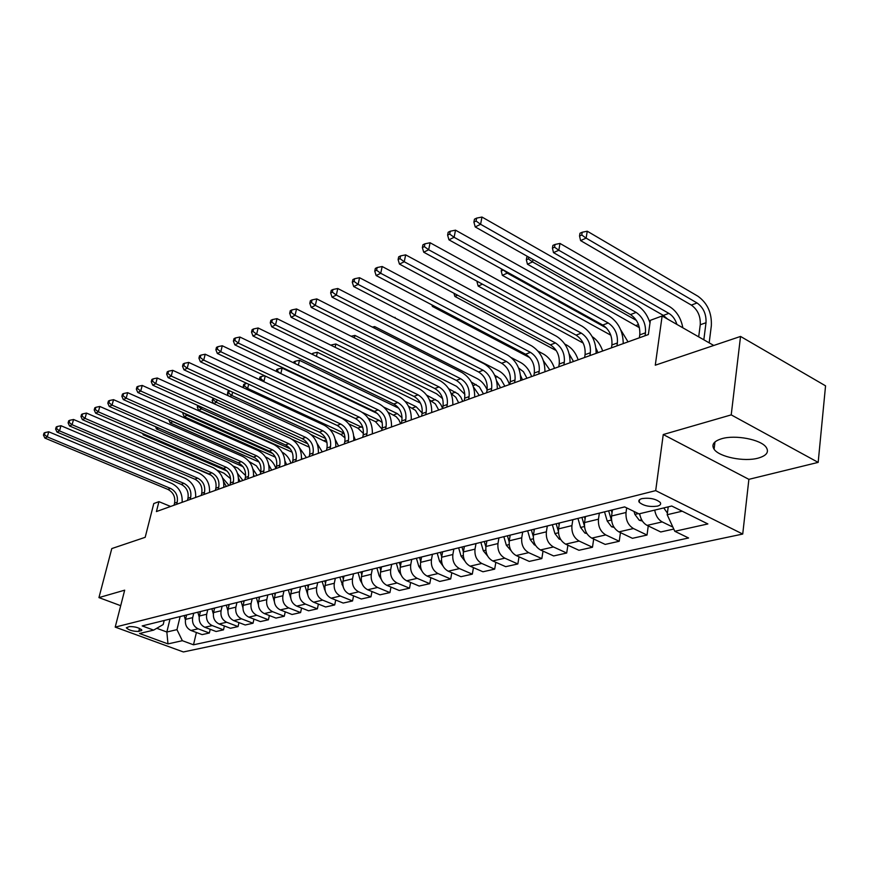 <?xml version="1.0" encoding="UTF-8"?>
<svg xmlns="http://www.w3.org/2000/svg" width="869" height="869" viewBox="0 0 869 869"><rect width="100%" height="100%" fill="white"/><g stroke="black" fill="none" stroke-linecap="round" stroke-linejoin="round"><path stroke-width="1.3" d="M721.759 438.704C713.786 441.17 711.222 444.678 714.09 449.219C719.087 456.964 744.157 462.047 758.126 458.137C766.664 455.671 769.326 452.01 766.089 447.166C760.712 439.453 735.207 434.598 721.759 438.704M642.028 498.589C639.149 499.382 638.204 500.587 639.193 502.206C643.418 505.812 649.48 507.127 657.366 506.149C660.331 505.356 661.287 504.129 660.244 502.456C655.932 498.871 649.849 497.579 642.028 498.589M818.174 462.384L825.55 385.836L740.54 336.433L731.22 414.882L663.253 434.533L655.693 490.627L742.723 534.055L748.882 479.34L818.174 462.384L731.22 414.882M655.693 490.627L115.208 627.114L183.37 651.956L742.723 534.055M115.208 627.114L124.68 590.17L98.947 597.6L120.704 605.693M98.947 597.6L111.786 548.578L145.188 537.314L153.78 503.553L158.929 501.652L156.42 511.569L648.35 334.565L650.37 320.313L662.135 315.979L655.28 365.197L740.54 336.433M138.779 631.415L141.897 630.199C139.29 627.733 135.119 626.527 129.383 626.582L126.32 627.798C128.884 630.253 133.044 631.459 138.779 631.415L139.54 628.385M156.768 628.298L166.848 632.013L176.961 629.645L182.36 640.703L193.494 644.798L688.585 537.998L674.8 531.285L667.186 514.72L682.198 511.2M182.36 640.703L167.978 643.896L139.529 633.501L153.628 630.123L163.198 624.539L164.187 620.488M674.8 531.285L707.877 523.942L671.748 506.019L638.987 513.872L624.626 506.888L142.19 625.919L153.628 630.123M713.764 345.471L662.135 315.979M170.617 506.464L158.929 501.652M169.998 619.097L166.848 632.013L167.978 643.896M180.111 616.61L176.961 629.645M186.607 615.002L185.564 619.358C184.793 624.583 186.607 628.287 190.974 630.47L202.119 634.62L209.342 633.012L210.211 629.286M193.733 613.242L192.69 617.631C191.93 622.888 193.744 626.614 198.143 628.819L209.342 633.012M200.413 611.591L199.359 616.012C198.599 621.302 200.435 625.061 204.845 627.277L216.088 631.502L223.507 629.84L224.387 625.995M207.745 609.756L206.692 614.231C205.931 619.564 207.767 623.345 212.21 625.582L223.507 629.84M214.6 608.094L213.546 612.569C212.796 617.935 214.643 621.737 219.097 623.985L230.448 628.287L238.063 626.582L238.964 622.606M222.138 606.193L221.084 610.744C220.324 616.143 222.192 619.977 226.668 622.247L238.063 626.582M229.177 604.498L228.134 609.028C227.385 614.47 229.253 618.326 233.75 620.618L245.199 624.985L253.031 623.225L253.954 619.119M236.933 602.543L235.879 607.149C235.13 612.623 237.02 616.512 241.528 618.826L253.031 623.225M244.178 600.794L243.135 605.389C242.386 610.896 244.287 614.817 248.816 617.142L260.374 621.585L268.434 619.782L269.368 615.524M252.162 598.784L251.108 603.455C250.359 609.006 252.271 612.949 256.833 615.295L268.434 619.782M259.614 596.992L258.571 601.641C257.832 607.225 259.755 611.2 264.328 613.568L275.984 618.098L284.282 616.24L285.238 611.83M267.826 594.917L266.772 599.653C266.033 605.28 267.967 609.288 272.573 611.667L284.282 616.24M275.495 593.071L274.452 597.796C273.724 603.455 275.669 607.485 280.285 609.897L292.049 614.492L300.587 612.58L301.565 608.018M283.957 590.942L282.903 595.743C282.175 601.446 284.13 605.508 288.78 607.942L300.587 612.58M291.854 589.041L290.811 593.82C290.094 599.567 292.06 603.662 296.731 606.106L308.593 610.798L317.391 608.821L318.38 604.085M300.565 586.836L299.523 591.713C298.795 597.492 300.783 601.62 305.464 604.096L317.391 608.821M308.701 584.88L307.669 589.736C306.953 595.558 308.951 599.719 313.666 602.206L325.636 606.975L334.695 604.954L335.716 600.034M317.685 582.621L316.642 587.553C315.936 593.429 317.945 597.611 322.671 600.131L334.695 604.954M326.071 580.601L325.049 585.521C324.343 591.431 326.364 595.645 331.111 598.187L343.19 603.053L352.542 600.957L353.574 595.852M335.336 578.265L334.293 583.273C333.587 589.225 335.63 593.484 340.409 596.047L352.542 600.957M343.983 576.18L342.962 581.165C342.267 587.162 344.32 591.452 349.11 594.038L361.298 599.002L370.944 596.84L371.997 591.528M353.531 573.768L352.499 578.852C351.815 584.902 353.879 589.225 358.691 591.832L370.944 596.84M362.46 571.617L361.439 576.69C360.765 582.773 362.84 587.129 367.685 589.758L379.981 594.82L389.92 592.593L390.996 587.064M372.312 569.141L371.291 574.3C370.607 580.427 372.703 584.826 377.57 587.477L389.92 592.593M381.534 566.914L380.524 572.052C379.851 578.233 381.958 582.664 386.846 585.348L399.251 590.496L409.527 588.204L410.613 582.458M391.713 564.35L390.692 569.586C390.018 575.821 392.147 580.286 397.057 582.99L409.527 588.204M401.228 562.058L400.229 567.272C399.566 573.551 401.706 578.048 406.638 580.785L419.162 586.043L429.764 583.675L430.872 577.679M411.743 559.408L410.722 564.731C410.081 571.052 412.232 575.593 417.185 578.352L429.764 583.675M421.574 557.04L420.585 562.341C419.944 568.706 422.106 573.29 427.092 576.071L439.714 581.448L450.685 578.993L451.804 572.747M432.436 554.303L431.437 559.701C430.807 566.132 432.99 570.748 437.998 573.562L450.685 578.993M442.614 551.848L441.626 557.235C441.007 563.709 443.201 568.359 448.23 571.205L460.972 576.69L472.312 574.148L473.453 567.631M453.846 549.034L452.858 554.509C452.238 561.037 454.454 565.73 459.505 568.608L472.312 574.148M464.372 546.482L463.394 551.945C462.786 558.528 465.024 563.264 470.096 566.164L482.958 571.769L494.678 569.141L495.841 562.33M475.984 543.614L475.017 549.132C474.42 555.758 476.668 560.548 481.774 563.47L494.678 569.141M486.89 540.931L485.934 546.482C485.347 553.173 487.607 557.996 492.734 560.95L505.704 566.675L517.848 563.959L519.021 556.823M498.915 537.954L497.97 543.559C497.383 550.305 499.675 555.172 504.813 558.17L517.848 563.959M523.659 531.85L510.201 535.119L509.267 540.822C508.702 547.622 511.005 552.532 516.175 555.552L529.254 561.407L541.832 558.593L543.027 551.12M522.671 532.1L521.737 537.792C521.183 544.657 523.496 549.61 528.689 552.662L541.832 558.593M534.392 529.145L533.447 534.956C532.903 541.865 535.239 546.862 540.464 549.958L553.651 555.943L566.697 553.021L567.902 545.189M547.296 526.027L546.373 531.817C545.841 538.791 548.198 543.842 553.444 546.959L566.697 553.021M559.451 522.964L558.528 528.873C558.007 535.901 560.386 540.996 565.643 544.157L578.95 550.283L592.473 547.253L593.69 539.03M572.845 519.727L571.932 525.615C571.433 532.708 573.822 537.857 579.112 541.05L592.473 547.253M585.456 516.555L584.544 522.551C584.055 529.71 586.466 534.902 591.778 538.128L605.193 544.407L619.228 541.268L620.455 532.61M599.349 513.177L598.469 519.173C597.991 526.397 600.425 531.643 605.758 534.913L619.228 541.268M612.449 509.886L611.57 516.001C611.103 523.29 613.557 528.58 618.913 531.882L632.436 538.313L647.025 535.043L648.252 525.941M626.679 507.887L626.028 512.493C625.582 519.847 628.059 525.191 633.436 528.537L647.025 535.043M668.218 506.866L667.186 514.72M165.544 620.151L173.137 618.326M193.494 644.798L196.405 632.491M673.779 529.058L660.744 531.969L647.112 525.387C643.125 523.181 640.649 519.282 639.66 513.709M172.594 618.413L174.137 618.033M179.188 616.784L186.976 614.904M186.433 615.002L187.976 614.622M193.211 613.329L201.206 611.396M200.652 611.494L202.216 611.103M207.626 609.766L215.838 607.789M215.284 607.876L216.859 607.496M222.453 606.117L230.893 604.074M230.339 604.172L231.925 603.77M237.715 602.347L246.394 600.251M245.829 600.349L247.437 599.947M253.433 598.469L262.362 596.308M261.797 596.406L263.405 596.004M269.629 594.472L278.808 592.256M278.232 592.354L279.861 591.952M286.303 590.355L295.764 588.074M295.188 588.172L296.818 587.759M303.509 586.119L313.242 583.762M312.666 583.859L314.317 583.447M321.248 581.741L331.285 579.308M330.698 579.406L332.36 578.993M339.562 577.222L349.903 574.713M349.316 574.811L350.989 574.398M358.462 572.552L369.129 569.977M368.532 570.075L370.227 569.651M377.993 567.739L388.997 565.078M388.4 565.165L390.105 564.752M398.176 562.754L409.549 560.005M408.941 560.103L410.646 559.679M419.043 557.605L430.796 554.759M430.188 554.856L431.915 554.433M440.648 552.282L452.792 549.338M452.173 549.436L453.911 549.002M463.014 546.764L475.571 543.722M474.952 543.809L476.701 543.386M486.173 541.039L499.186 537.889M498.556 537.987L500.316 537.553M523.04 531.947L524.811 531.513M535.108 528.971L549.067 525.582M548.437 525.68L550.218 525.245M560.972 522.584L575.452 519.075M574.822 519.173L576.614 518.728M587.846 515.958L602.869 512.319M602.228 512.406L604.031 511.971M615.773 509.071L624.713 506.931M654.715 510.103C655.715 515.741 658.213 519.673 662.211 521.911L672.878 527.103M663.253 434.533L748.882 479.34M176.689 504.27L177.211 502.184C178.167 495.927 175.94 491.333 170.541 488.421L47.284 436.89L44.884 438.074L167.902 489.41L170.541 488.421M174.039 505.226L174.56 503.151C175.516 496.905 173.3 492.321 167.902 489.41M44.037 433.066L43.45 435.108L44.406 434.63L44.992 432.588L44.037 433.066M44.406 434.63L47.284 436.89L48.74 431.784L171.79 483.457C179.21 487.313 182.653 493.603 182.121 502.325M48.74 431.784L44.992 432.588M43.45 435.108L44.884 438.074M185.423 620.042L184.174 615.6M186.227 615.1L186.422 615.784M226.309 486.423L223.605 481.578M229.036 485.445L222.573 477.939M130.741 440.366L211.286 475.267M217.261 470.303L223.909 473.171L230.654 478.765M190.17 499.425L190.68 497.318C191.636 490.974 189.388 486.325 183.935 483.36L59.516 430.894L57.039 432.099L181.219 484.381L183.935 483.36M187.443 500.403L187.965 498.295C188.91 491.973 186.661 487.335 181.219 484.381M56.192 427.027L55.605 429.09L56.594 428.602L57.18 426.527L56.192 427.027M56.594 428.602L59.516 430.894L60.971 425.723L185.173 478.33C192.668 482.252 196.144 488.628 195.634 497.459M60.971 425.723L57.18 426.527M55.605 429.09L57.039 432.099M204.009 494.45L204.519 492.31C205.464 485.89 203.194 481.176 197.687 478.156L72.084 424.724L69.542 425.973L194.906 479.21L197.687 478.156M201.206 495.46L201.727 493.32C202.673 486.922 200.402 482.219 194.906 479.21M68.694 420.813L68.108 422.899L69.118 422.399L69.705 420.303L68.694 420.813M69.118 422.399L72.084 424.724L73.55 419.488L198.936 473.073C206.485 477.059 210.016 483.522 209.505 492.473M73.55 419.488L69.705 420.303M68.108 422.899L69.542 425.973M218.228 489.334L218.749 487.161C219.683 480.666 217.38 475.886 211.819 472.812L85.021 418.369L82.403 419.662L208.962 473.898L211.819 472.812M215.349 490.366L215.87 488.204C216.815 481.719 214.513 476.951 208.962 473.898M81.556 414.415L80.969 416.544L82.012 416.023L82.598 413.905L81.556 414.415M82.012 416.023L85.021 418.369L86.487 413.068L213.068 467.663C220.693 471.715 224.256 478.276 223.767 487.335M86.487 413.068L82.598 413.905M80.969 416.544L82.403 419.662M199.186 617.001L197.839 612.232M199.946 611.711L200.185 612.547M240.083 481.469L238.497 478.048M242.875 480.459L237.53 473.431M144.46 434.272L143.211 434.826L227.178 471.117M233.153 466.056L237.693 468.033L245.655 475.582M142.614 433.479L143.211 434.826M213.329 613.905L211.873 608.767M214.046 608.235L214.328 609.234M254.215 476.386L253.639 474.811M257.083 475.354L252.944 469.075M158.582 428.004L156.485 428.938L243.005 466.664M249.164 461.58L256.366 465.806L260.7 472.16M155.497 426.657L156.485 428.938M227.884 610.777L226.309 605.204M228.536 604.661L228.873 605.823M271.682 470.096L268.793 464.958M255.258 457.963L172.898 421.65L170.128 422.877L259.049 462.015M265.458 456.92L266.359 457.333C270.932 459.505 274.126 463.253 275.94 468.565M172.942 421.476L172.312 421.193M168.847 419.868L170.128 422.877M232.849 484.066L233.37 481.882C234.304 475.289 231.969 470.444 226.364 467.316L98.338 411.841L95.644 413.166L223.42 468.434L226.364 467.316M229.894 485.13L230.404 482.947C231.339 476.375 229.014 471.541 223.42 468.434M94.786 407.843L94.2 409.994L95.275 409.462L95.862 407.311L94.786 407.843M95.275 409.462L98.338 411.841L99.816 406.464L227.602 462.102C235.303 466.229 238.91 472.877 238.432 482.067M99.816 406.464L95.862 407.311M94.2 409.994L95.644 413.166M242.875 607.627L241.158 601.544M243.45 600.979L243.831 602.326M286.672 464.709L285.021 461.135M272.909 453.629L187.009 415.382L184.152 416.642L275.419 457.203M183.109 412.677L182.87 413.59L184.011 413.079L187.009 415.382L187.226 414.513M282.099 452.152C286.314 454.476 289.268 458.148 290.952 463.166M182.87 413.59L184.152 416.642M247.882 478.656L248.404 476.44C249.327 469.771 246.959 464.85 241.31 461.667L112.047 405.117L109.277 406.475L238.28 462.808L241.31 461.667M244.841 479.753L245.362 477.537C246.285 470.889 243.928 465.98 238.28 462.808M108.419 401.065L107.832 403.249L108.94 402.695L109.527 400.522L108.419 401.065M108.94 402.695L112.047 405.117L113.524 399.664L242.549 456.388C250.315 460.581 253.965 467.337 253.509 476.636M113.524 399.664L109.527 400.522M107.832 403.249L109.277 406.475M258.332 604.487L256.42 597.774M258.777 597.199L259.223 598.741M302.075 459.158L301.543 457.67M290.246 448.828L201.521 408.941L198.588 410.244L292.147 452.217M197.73 405.432L197.306 407.126L198.664 405.856M299.316 447.589L306.388 457.605M201.923 407.322L201.521 408.941L198.48 406.605M197.306 407.126L198.588 410.244M263.361 473.094L263.872 470.846C264.795 464.079 262.395 459.093 256.692 455.856L126.179 398.187L123.322 399.588L253.574 457.029L256.692 455.856M260.222 474.224L260.743 471.976C261.667 465.23 259.277 460.255 253.574 457.029M122.464 394.091L121.866 396.297L123.007 395.732L123.604 393.527L122.464 394.091M123.007 395.732L126.179 398.187L127.656 392.669L257.93 450.5C265.762 454.78 269.466 461.624 269.021 471.052M127.656 392.669L123.604 393.527M121.866 396.297L123.322 399.588M274.278 601.391L272.127 593.907M274.561 593.299L275.06 595.059M309.331 447.22L291.984 439.247M307.8 443.787L216.457 402.304L213.611 403.564M213.177 398.121L212.155 400.479L213.361 399.936L213.741 398.382M317.087 443.396L322.258 451.902M217.044 399.892L216.457 402.304L213.361 399.936M212.155 400.479L213.35 403.444M279.286 467.359L279.796 465.078C280.709 458.235 278.276 453.162 272.518 449.87L140.735 391.039L137.791 392.484L269.314 451.087L272.518 449.87M276.06 468.521L276.57 466.251C277.483 459.419 275.071 454.357 269.314 451.087M136.933 386.901L136.335 389.138L137.519 388.552L138.106 386.314L136.933 386.901M137.519 388.552L140.735 391.039L142.223 385.445L273.757 444.45C281.665 448.806 285.412 455.758 284.989 465.306M142.223 385.445L138.106 386.314M136.335 389.138L137.791 392.484M290.746 598.133L288.312 589.91M290.811 589.291L291.365 591.268M327.005 442.451L311.135 434.598M325.701 438.552L231.827 395.471L229.677 396.427M227.971 391.474L227.45 393.635L228.688 393.07L229.21 390.92L227.971 391.474M335.304 439.638L338.584 446.025M232.62 392.201L231.827 395.471L228.688 393.07M227.45 393.635L228.297 395.797M295.677 461.461L296.199 459.158C297.089 452.206 294.634 447.057 288.823 443.711L155.747 383.674L152.716 385.163L285.521 444.961L288.823 443.711M292.364 462.656L292.875 460.353C293.776 453.433 291.321 448.295 285.521 444.961M151.858 379.492L151.26 381.752L152.477 381.154L153.063 378.884L151.858 379.492M152.477 381.154L155.747 383.674L157.235 378.004L290.061 438.215C298.034 442.647 301.825 449.707 301.424 459.397M157.235 378.004L153.063 378.884M151.26 381.752L152.716 385.163M307.735 594.722L304.965 585.804M307.539 585.163L308.169 587.379M345.069 437.911L340.789 434.457L329.883 429.405M344.026 433.142L247.665 388.443L246.253 389.073M243.722 384.402L243.19 386.586L244.471 386.01L244.993 383.826L243.722 384.402M353.813 436.26L355.378 439.986M248.664 384.25L247.665 388.443L244.471 386.01M246.883 383.414L244.993 383.826M243.19 386.586L243.7 387.889M312.568 455.389L313.09 453.042C313.97 446.003 311.482 440.779 305.616 437.357L171.236 376.071L168.097 377.613L302.216 438.649L305.616 437.357M309.158 456.616L309.668 454.281C310.559 447.263 308.071 442.049 302.216 438.649M167.25 371.845L166.652 374.137L167.902 373.518L168.499 371.215L167.25 371.845M167.902 373.518L171.236 376.071L172.725 370.324L306.844 431.795C314.904 436.314 318.738 443.483 318.358 453.303M172.725 370.324L168.499 371.215M166.652 374.137L168.097 377.613M325.256 591.137L322.138 581.578M324.789 580.916L325.495 583.371M363.427 433.501L357.876 428.145L348.871 423.931M362.862 427.722L263.35 381.48M259.94 377.103L259.418 379.318L260.743 378.732L261.265 376.505L259.94 377.103M372.421 433.066L372.66 433.761M265.208 376.016L263.991 381.198L260.743 378.732M264.697 375.777L261.265 376.505M329.981 449.121L330.492 446.742C331.371 439.605 328.851 434.304 322.92 430.818L187.226 368.228L183.989 369.825L319.412 432.143L322.92 430.818M326.462 450.392L326.972 448.024C327.852 440.909 325.332 435.608 319.412 432.143M183.131 363.948L182.533 366.273L183.826 365.632L184.424 363.307L183.131 363.948M183.826 365.632L187.226 368.228L188.714 362.406L324.148 425.169C332.284 429.775 336.162 437.064 335.803 447.024M188.714 362.406L184.424 363.307M182.533 366.273L183.989 369.825M343.353 587.39L339.822 577.179M342.571 576.527L343.353 579.265M382.002 429.047L375.473 421.65L368.25 418.239M382.251 422.606L379.058 420.335L362.395 412.427M276.69 371.584L277.504 371.215L278.026 368.977L276.668 369.586L276.255 371.378M280.85 373.561L282.11 368.098L377.483 413.557M282.11 368.098L278.026 368.977M280.198 373.257L277.504 371.215M347.937 442.658L348.447 440.257C349.305 433.012 346.753 427.624 340.767 424.072L203.726 360.135L200.391 361.776L337.15 425.441L340.767 424.072M344.298 443.972L344.808 441.571C345.677 434.348 343.125 428.971 337.15 425.441M199.533 355.801L198.936 358.158L200.272 357.496L200.869 355.139L199.533 355.801M200.272 357.496L203.726 360.135L205.214 354.226L341.995 418.347C350.196 423.051 354.128 430.448 353.802 440.55M205.214 354.226L200.869 355.139M198.936 358.158L200.391 361.776M362.015 583.468L360.266 580.286L358.071 572.649M360.907 572.008L361.776 575.028M400.62 423.703L398.849 419.814L396.177 416.675L388.117 412.341M402.075 417.75L397.296 413.601L384.011 407.224M294.819 363.416L295.319 361.2L293.918 361.83L293.679 362.862M298.371 365.121L299.468 360.32L398.773 408.224M299.468 360.32L295.319 361.2M366.457 435.999L366.957 433.555C367.815 426.212 365.219 420.737 359.179 417.109L220.791 351.76L217.326 353.455L355.454 418.521L359.179 417.109M362.71 437.346L363.209 434.913C364.068 427.591 361.482 422.128 355.454 418.521M216.479 347.383L215.881 349.772L217.261 349.088L217.858 346.688L216.479 347.383M217.261 349.088L220.791 351.76L222.268 345.764L360.396 411.309C368.673 416.099 372.671 423.627 372.356 433.87M222.268 345.764L217.858 346.688M215.881 349.772L217.326 353.455M381.285 579.373L379.134 575.756L376.907 568M379.829 567.338L380.796 570.672M419.369 416.957L415.48 410.364L408.517 406.236M422.171 412.992L416.088 406.659L405.215 401.38M312.84 354.617L313.166 353.172L311.667 354.041M316.457 356.366L317.37 352.282L420.455 403.107M317.37 352.282L313.166 353.172M385.575 429.123L386.075 426.646C386.911 419.195 384.283 413.622 378.178 409.929L238.421 343.114L234.847 344.863L374.333 411.385L378.178 409.929M381.697 430.513L382.197 428.048C383.044 420.618 380.416 415.067 374.333 411.385M234 338.671L233.403 341.104L234.826 340.398L235.423 337.965L234 338.671M234.826 340.398L238.421 343.114L239.898 337.031L379.395 404.042C387.748 408.93 391.789 416.577 391.517 426.983M239.898 337.031L235.423 337.965M233.403 341.104L234.847 344.863M401.185 575.104L398.621 571.085L396.351 563.21M399.371 562.515L400.435 566.197M438.715 409.994L435.358 403.911L429.503 399.946M442.571 408.311L440.746 404.4L438.052 401.239L426.733 395.199M331.458 345.493L331.589 344.895L330.893 345.21M335.13 347.296L335.847 343.994L436.575 393.787L442.603 398.61M335.847 343.994L331.589 344.895M405.312 422.019L405.812 419.51C406.627 411.949 403.955 406.279 397.806 402.51L256.659 334.163L252.955 335.977L393.831 404.02L397.806 402.51M401.315 423.453L401.815 420.954C402.629 413.416 399.968 407.767 393.831 404.02M252.108 329.677L251.521 332.143L252.998 331.404L253.585 328.938L252.108 329.677M252.998 331.404L256.659 334.163L258.136 327.993L399.001 396.546C407.442 401.532 411.537 409.31 411.287 419.868M258.136 327.993L253.585 328.938M251.521 332.143L252.955 335.977M421.737 570.64L418.749 566.262L416.425 558.256M419.553 557.529L420.726 561.58M458.669 402.814L455.823 397.296L451.109 393.461M462.742 401.359L460.896 397.252L458.126 393.939L448.741 388.769M354.411 337.878L354.943 335.423L456.562 386.325L464.872 394.352M354.943 335.423L351.119 336.238M425.701 414.676L426.201 412.134C426.994 404.454 424.289 398.697 418.076 394.852L275.527 324.908L271.704 326.787L413.97 396.405L418.076 394.852M421.574 416.164L422.062 413.622C422.866 405.975 420.172 400.229 413.97 396.405M270.856 320.357L270.27 322.866L271.791 322.106L272.388 319.596L270.856 320.357M271.791 322.106L275.527 324.908L277.005 318.641L419.271 388.791C427.787 393.885 431.936 401.793 431.719 412.514M277.005 318.641L272.388 319.596M270.27 322.866L271.704 326.787M442.984 565.991L439.551 561.276L437.183 553.129M440.398 552.336L441.702 556.823M479.264 395.406L473.442 386.955M483.468 393.896L479.416 386.944L471.356 382.099M374.354 328.102L374.669 326.581L477.2 378.623C481.491 380.915 484.804 384.63 487.118 389.79M374.669 326.581L372.312 327.07M446.785 407.094L447.274 404.509C448.056 396.72 445.308 390.854 439.041 386.933L295.069 315.317L291.104 317.261L434.793 388.53L439.041 386.933M442.517 408.636L443.005 406.051C443.787 398.284 441.05 392.44 434.793 388.53M290.268 310.711L289.681 313.253L291.267 312.471L291.854 309.929L290.268 310.711M291.267 312.471L295.069 315.317L296.546 308.951L440.214 380.774C448.817 385.988 453.021 394.026 452.836 404.911M296.546 308.951L291.854 309.929M289.681 313.253L291.104 317.261M464.948 561.146L461.059 556.117L458.647 547.839M464.263 547.112L464.1 546.547M461.971 547.014L463.405 551.924L475.017 549.132M500.533 387.759L496.623 380.894M504.867 386.194L500.772 379.123L494.635 375.191M394.971 317.945L498.513 370.672C503.618 373.485 507.268 378.102 509.473 384.543M395.08 317.424L394.287 317.587M468.597 399.251L469.075 396.622C469.836 388.715 467.044 382.751 460.722 378.732L315.328 305.377L311.221 307.398L456.323 380.394L460.722 378.732M464.176 400.837L464.654 398.219C465.415 390.333 462.645 384.391 456.323 380.394M310.385 300.717L309.798 303.303L311.439 302.488L312.025 299.903L310.385 300.717M311.439 302.488L315.328 305.377L316.794 298.914L461.884 372.486C470.563 377.809 474.822 385.999 474.68 397.057M316.794 298.914L312.025 299.903M309.798 303.303L311.221 307.398M487.628 556.03L483.305 550.783L480.85 542.354M486.738 541.843L486.488 541.007M484.294 541.506L485.869 546.894M522.508 379.851L520.553 375.495M526.983 378.232L523.442 371.704L518.619 368.054M511.352 357.659L520.531 362.449C525.68 365.328 529.373 370.031 531.611 376.57M491.159 391.126L491.637 388.465C492.375 380.426 489.54 374.354 483.153 370.248L336.325 295.08L332.067 297.165L478.602 371.975L483.153 370.248M486.586 392.777L487.064 390.116C487.802 382.11 484.978 376.06 478.602 371.975M331.241 290.355L330.654 292.983L332.36 292.136L332.946 289.507L331.241 290.355M332.36 292.136L336.325 295.08L337.78 288.508L484.305 363.915C493.06 369.358 497.383 377.689 497.285 388.921M337.78 288.508L332.946 289.507M330.654 292.983L332.067 297.165M511.102 550.696L506.345 545.254L503.846 536.684M510.005 536.412L509.668 535.25M507.409 535.804L509.147 541.756M545.221 371.682L544.972 370.922M549.86 370.009L543.429 360.787M433.685 305.834L432.371 306.42L529.84 357.691M538.063 351.174L543.299 353.955C548.491 356.887 552.217 361.689 554.498 368.337M431.926 304.91L432.371 306.42M514.535 382.718L515.002 380.014C515.708 371.845 512.84 365.664 506.388 361.471L358.115 284.391L353.694 286.553L501.674 363.253L506.388 361.471M509.788 384.424L510.266 381.719C510.972 373.583 508.115 367.424 501.674 363.253M352.879 279.601L352.293 282.273L354.063 281.393L354.639 278.732L352.879 279.601M354.063 281.393L358.115 284.391L359.56 277.722L507.529 355.03C516.36 360.602 520.748 369.086 520.683 380.503M359.56 277.722L354.639 278.732M352.293 282.273L353.694 286.553M535.434 545.178L534.392 544.928L530.209 539.53L527.657 530.807M534.131 530.796L533.696 529.319M531.35 529.894L533.284 536.521M573.507 361.493L569.228 354.009M457.605 295.21L454.856 296.427L556.279 350.598M564.807 344.059L566.849 345.156C572.084 348.165 575.854 353.053 578.167 359.82M453.955 293.255L454.856 296.427M538.747 374.007L539.204 371.259C539.888 362.96 536.977 356.659 530.47 352.369L380.731 273.29L376.147 275.538L525.582 354.215L530.47 352.369M533.838 375.777L534.294 373.029C534.978 364.763 532.078 358.495 525.582 354.215M375.332 268.445L374.756 271.15L376.592 270.248L377.168 267.533L375.332 268.445M376.592 270.248L380.731 273.29L382.175 266.511L531.578 345.829C540.496 351.521 544.95 360.179 544.928 371.78M382.175 266.511L377.168 267.533M374.756 271.15L376.147 275.538M560.679 539.464L559.18 539.095L554.943 533.599L552.336 524.724M559.136 524.995L558.604 523.171M556.171 523.779L558.354 531.22M597.991 352.684L595.949 348.089M482.458 284.174L478.167 286.075L583.175 343.07M477.135 281.284L477.027 281.904L477.711 281.589M592.158 336.607C596.992 339.79 600.501 344.591 602.673 351M477.027 281.904L478.167 286.075M563.851 364.969L564.307 362.177C564.959 353.748 561.993 347.328 555.432 342.94L404.237 261.754L399.468 264.1L550.359 344.852L555.432 342.94M558.756 366.805L559.212 364.013C559.864 355.617 556.92 349.229 550.359 344.852M398.675 256.855L398.1 259.603L400.001 258.658L400.576 255.899L398.675 256.855M400.001 258.658L404.237 261.754L405.66 254.867L556.518 336.292C565.523 342.125 570.031 350.935 570.075 362.731M405.66 254.867L400.576 255.899M398.1 259.603L399.468 264.1M586.879 533.544L584.88 533.055L580.601 527.45L577.939 518.402M585.087 518.999L584.435 516.805M581.915 517.424L584.435 525.962M610.798 335.195L502.347 275.343L507.29 273.148L503.249 269.911M606.595 328.124L507.29 273.148L507.453 272.236M501.598 268.999L501.217 271.063L503.194 270.183M620.683 329.786L628.048 341.875M501.217 271.063L502.347 275.343M589.91 355.595L590.344 352.76C590.963 344.178 587.955 337.65 581.328 333.142L428.678 249.761L423.714 252.206L576.071 335.13L581.328 333.142M584.62 357.507L585.065 354.671C585.684 346.123 582.686 339.616 576.071 335.13M422.931 244.797L422.367 247.589L424.344 246.611L424.919 243.809L422.931 244.797M424.344 246.611L428.678 249.761L430.09 242.755L582.404 326.396C591.474 332.371 596.058 341.354 596.145 353.357M430.09 242.755L424.919 243.809M422.367 247.589L423.714 252.206M614.09 527.396L611.57 526.777L607.235 521.063L604.509 511.852M612.026 512.786L611.265 510.179M608.637 510.831L611.624 520.846M639.421 327.689L527.44 264.198L532.578 261.917L528.385 258.908L528.7 257.115M636.401 320.411L532.578 261.917L532.99 259.538M527.885 256.659L526.81 257.137L526.342 259.82L528.385 258.908M526.342 259.82L527.44 264.198M616.957 345.862L617.381 342.973C617.968 334.261 614.904 327.591 608.224 322.986L454.118 237.291L448.947 239.822L602.76 325.049L608.224 322.986M611.461 347.839L611.895 344.96C612.482 336.27 609.441 329.633 602.76 325.049M448.176 232.251L447.611 235.097L449.675 234.076L450.24 231.23L448.176 232.251M449.675 234.076L454.118 237.291L455.508 230.166L609.267 316.12C618.424 322.236 623.073 331.404 623.225 343.613M455.508 230.166L450.24 231.23M447.611 235.097L448.947 239.822M642.387 521.02L639.28 520.27L634.891 514.426L634.012 511.45M639.312 513.785L639.986 515.393M667.566 319.075L663.351 315.404L553.499 252.629L558.832 250.261L554.552 247.187L555.019 244.461L552.89 245.416L552.423 248.143L554.552 247.187M676.918 324.419C675.289 319.357 672.606 315.664 668.858 313.372L558.832 250.261L559.984 243.439L669.771 306.746C676.69 311.2 681.046 318.217 682.838 327.809M559.984 243.439L555.019 244.461M552.423 248.143L553.499 252.629M645.059 335.76L645.471 332.816C646.015 323.941 642.908 317.152 636.162 312.416L480.6 224.289L475.213 226.928L630.492 314.567L636.162 312.416M639.345 337.813L639.769 334.88C640.312 326.038 637.227 319.271 630.492 314.567M474.463 219.194L473.909 222.084L476.06 221.019L476.614 218.119L474.463 219.194M476.06 221.019L480.6 224.289L481.969 217.044L637.183 305.443C643.169 309.103 647.448 314.947 649.99 322.975M481.969 217.044L476.614 218.119M473.909 222.084L475.213 226.928M667.403 513.079L663.764 507.93M703.825 339.79L706.008 322.725C706.41 314.154 703.434 307.572 697.047 302.966L586.13 238.128L587.248 231.208L697.926 296.231C707.464 303.129 711.939 312.992 711.331 325.799L709.18 342.842M698.687 336.857L700.251 324.756C700.675 316.218 697.698 309.657 691.333 305.084L580.59 240.594L586.13 238.128L581.752 235.01L582.208 232.24L579.992 233.24L579.536 235.999L581.752 235.01M587.248 231.208L582.208 232.24M579.536 235.999L580.59 240.594M192.69 617.631L185.564 619.358M206.692 614.231L199.359 616.012M221.084 610.744L213.546 612.569M235.879 607.149L228.134 609.028M251.108 603.455L243.135 605.389M266.772 599.653L258.571 601.641M282.903 595.743L274.452 597.796M299.523 591.713L290.811 593.82M316.642 587.553L307.669 589.736M334.293 583.273L325.049 585.521M352.499 578.852L342.962 581.165M371.291 574.3L361.439 576.69M390.692 569.586L380.524 572.052M410.722 564.731L400.229 567.272M431.437 559.701L420.585 562.341M452.858 554.509L441.626 557.235M497.97 543.559L485.934 546.482M521.737 537.792L509.267 540.822M546.373 531.817L533.447 534.956M571.932 525.615L558.528 528.873M598.469 519.173L584.544 522.551M626.028 512.493L611.57 516.001M198.143 628.819L190.974 630.47M212.21 625.582L204.845 627.277M226.668 622.247L219.097 623.985M241.528 618.826L233.75 620.618M256.833 615.295L248.816 617.142M272.573 611.667L264.328 613.568M288.78 607.942L280.285 609.897M305.464 604.096L296.731 606.106M322.671 600.131L313.666 602.206M340.409 596.047L331.111 598.187M358.691 591.832L349.11 594.038M377.57 587.477L367.685 589.758M397.057 582.99L386.846 585.348M417.185 578.352L406.638 580.785M437.998 573.562L427.092 576.071M459.505 568.608L448.23 571.205M481.774 563.47L470.096 566.164M504.813 558.17L492.734 560.95M528.689 552.662L516.175 555.552M553.444 546.959L540.464 549.958M579.112 541.05L565.643 544.157M605.758 534.913L591.778 538.128M633.436 528.537L618.913 531.882M662.211 521.911L647.112 525.387M141.408 629.471L141.06 630.861M174.56 503.151L177.211 502.184M187.965 498.295L190.68 497.318M201.727 493.32L204.519 492.31M215.87 488.204L218.749 487.161M230.404 482.947L233.37 481.882M245.362 477.537L248.404 476.44M260.743 471.976L263.872 470.846M308.06 446.536L308.973 446.199M276.57 466.251L279.796 465.078M324.191 440.583L326.255 439.823M292.875 460.353L296.199 459.158M340.789 434.457L344.059 433.24M309.668 454.281L313.09 453.042M324.246 588.921L324.843 588.78M357.876 428.145L361.352 426.864M326.972 448.024L330.492 446.742M341.973 584.674L342.766 584.479M375.473 421.65L379.058 420.335M344.808 441.571L348.447 440.257M360.266 580.286L361.254 580.047M393.603 414.958L397.296 413.601M363.209 434.913L366.957 433.555M379.134 575.756L380.34 575.474M412.286 408.072L416.088 406.659M382.197 428.048L386.075 426.646M398.621 571.085L400.055 570.748M431.545 400.957L435.478 399.512M401.815 420.954L405.812 419.51M418.749 566.262L420.422 565.86M451.424 393.624L455.475 392.125M422.062 413.622L426.201 412.134M439.551 561.276L441.485 560.809M472.997 385.662L476.125 384.5M443.005 406.051L447.274 404.509M461.059 556.117L463.264 555.584M495.536 377.342L497.448 376.635M464.654 398.219L469.075 396.622M483.305 550.783L485.804 550.175M518.88 368.728L519.488 368.499M487.064 390.116L491.637 388.465M506.345 545.254L509.158 544.581M510.266 381.719L515.002 380.014M534.544 544.961L535.228 544.809M530.209 539.53L533.349 538.78M534.294 373.029L539.204 371.259M559.332 539.138L560.353 538.899M554.943 533.599L558.441 532.762M559.212 364.013L564.307 362.177M585.043 533.099L586.434 532.773M580.601 527.45L584.479 526.516M585.065 354.671L590.344 352.76M611.733 526.82L613.514 526.408M607.235 521.063L611.363 520.064M636.39 325.354L638.487 324.582M611.895 344.96L617.381 342.973M639.443 520.314L641.648 519.792M634.891 514.426L638.4 513.579M663.351 315.404L668.858 313.372M639.769 334.88L645.471 332.816M700.251 324.756L706.008 322.725M691.333 305.084L697.047 302.966M714.981 441.941L714.09 449.219M639.541 499.686L639.193 502.206"/></g></svg>
